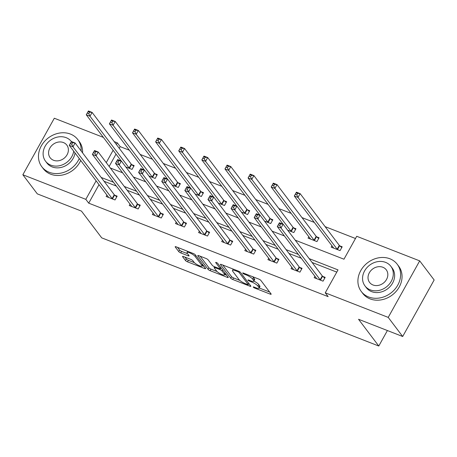 <?xml version="1.0" encoding="UTF-8"?>
<svg xmlns="http://www.w3.org/2000/svg" width="457" height="457" viewBox="0 0 457 457"><rect width="100%" height="100%" fill="white"/><g stroke="black" fill="none" stroke-linecap="round" stroke-linejoin="round"><path stroke-width="0.69" d="M253.321 287.156A1.24 0.303 -150.9 0 0 254.738 288.076L270.19 294.108A1.771 0.434 -150.9 0 0 271.172 294.222A1.771 0.434 -150.9 0 0 271.075 293.925L260.856 280.421A1.771 0.434 -150.9 0 0 258.833 279.101L243.381 273.069A1.24 0.303 -150.9 0 0 242.696 272.995A1.24 0.303 -150.9 0 0 242.764 273.2A1.24 0.303 -150.9 0 0 244.181 274.12L246.18 274.903A5.667 1.388 -150.9 0 1 252.647 279.118L253.498 280.244A5.667 1.388 -150.9 0 1 253.795 281.181A5.667 1.388 -150.9 0 1 250.665 280.827L248.665 280.05A1.24 0.303 -150.9 0 0 247.98 279.97A1.24 0.303 -150.9 0 0 248.042 280.175A1.24 0.303 -150.9 0 0 249.459 281.101L251.459 281.878A5.667 1.388 -150.9 0 1 257.931 286.099L258.782 287.225A5.667 1.388 -150.9 0 1 259.079 288.161A5.667 1.388 -150.9 0 1 255.943 287.807L253.943 287.025A1.24 0.303 -150.9 0 0 253.258 286.95A1.24 0.303 -150.9 0 0 253.321 287.156M183.508 256.543A1.771 0.434 -150.9 0 0 182.532 256.434A1.771 0.434 -150.9 0 0 182.623 256.725L185.491 260.513A1.771 0.434 -150.9 0 0 187.513 261.832L204.673 268.533A1.771 0.434 -150.9 0 0 205.65 268.642A1.771 0.434 -150.9 0 0 205.559 268.35L195.339 254.846A1.771 0.434 -150.9 0 0 193.317 253.526L176.156 246.826A1.771 0.434 -150.9 0 0 175.18 246.717A1.771 0.434 -150.9 0 0 175.271 247.008L178.733 251.584A1.771 0.434 -150.9 0 0 180.755 252.904L188.101 255.771A1.771 0.434 -150.9 0 0 189.078 255.88A1.771 0.434 -150.9 0 0 188.987 255.589L187.267 253.321A4.736 1.16 -150.9 0 1 187.022 252.532A4.736 1.16 -150.9 0 1 190.666 253.275A4.736 1.16 -150.9 0 1 195.048 256.354L201.777 265.249A4.736 1.16 -150.9 0 1 202.023 266.031A4.736 1.16 -150.9 0 1 198.378 265.288A4.736 1.16 -150.9 0 1 193.997 262.209L192.877 260.73A1.771 0.434 -150.9 0 0 190.855 259.41L183.508 256.543M295.228 240.176L343.961 259.205L356.717 236.286L419.692 260.873L434.15 279.981L402.686 336.506L358.534 319.272L378.779 346.023L101.711 237.857L81.466 211.105L37.308 193.871L22.85 174.763L54.314 118.232L103.373 137.386M402.686 336.506L388.227 317.398L325.258 292.817L338.009 269.898L309.206 258.656M99.015 184.657L88.715 203.165L328.149 296.639L325.258 292.817M88.715 203.165L85.819 199.343L22.85 174.763M230.716 278.17A1.771 0.434 -150.9 0 0 232.739 279.49L249.905 286.191A1.771 0.434 -150.9 0 0 250.882 286.299A1.771 0.434 -150.9 0 0 250.79 286.008L240.571 272.503A1.771 0.434 -150.9 0 0 238.548 271.184L221.388 264.483A1.771 0.434 -150.9 0 0 220.405 264.375A1.771 0.434 -150.9 0 0 220.497 264.666L230.716 278.17L231.568 276.645A1.771 0.434 -150.9 0 0 233.59 277.959L239.816 280.392M227.289 277.359L210.129 270.658A1.771 0.434 -150.9 0 1 208.106 269.344L197.887 255.84A1.771 0.434 -150.9 0 1 197.79 255.543A1.771 0.434 -150.9 0 1 198.772 255.657L206.113 258.519A1.771 0.434 -150.9 0 1 208.135 259.839L212.282 265.317A1.771 0.434 -150.9 0 0 214.304 266.637L219.177 268.539A1.771 0.434 -150.9 0 0 220.154 268.647A1.771 0.434 -150.9 0 0 220.063 268.356L215.75 262.655A1.24 0.303 -150.9 0 1 215.681 262.449A1.24 0.303 -150.9 0 1 216.635 262.644A1.24 0.303 -150.9 0 1 217.783 263.449L228.174 277.176A1.771 0.434 -150.9 0 1 228.266 277.473A1.771 0.434 -150.9 0 1 227.289 277.359L227.723 276.582M378.779 346.023L387.399 330.537M336.78 272.109L312.097 262.478M301.277 258.251L288.984 253.452M278.164 249.225L265.871 244.432M255.046 240.205L242.758 235.406M231.933 231.179L219.646 226.381M208.82 222.159L196.533 217.361M185.708 213.133L173.414 208.335M162.595 204.113L150.302 199.315M139.476 195.088L127.189 190.289M116.364 186.062L104.076 181.263M314.936 276.302L314.165 277.696L323.053 281.164L325.178 277.348L322.779 276.411M291.823 267.282L291.046 268.67L299.941 272.144L302.066 268.322L299.666 267.385M268.71 258.256L267.933 259.65L276.828 263.118L278.953 259.302L276.554 258.365M245.598 249.236L244.821 250.625L253.709 254.098L255.834 250.276L253.441 249.339M222.479 240.211L221.708 241.599L230.596 245.072L232.722 241.25L230.322 240.313M199.366 231.185L198.595 232.579L207.484 236.046L209.609 232.23L207.21 231.293M176.253 222.165L175.482 223.553L184.371 227.026L186.496 223.205L184.097 222.268M153.141 213.139L152.364 214.533L161.258 218L163.383 214.184L160.984 213.248M130.028 204.119L129.251 205.507L138.14 208.98L140.27 205.159L137.871 204.222M106.915 195.093L106.138 196.487L115.027 199.955L117.152 196.133L114.758 195.202M355.489 238.503L325.11 226.643M314.29 222.416L301.997 217.618M291.172 213.39L278.884 208.592M268.059 204.37L255.771 199.572M244.946 195.345L232.659 190.546M221.834 186.325L209.54 181.526M198.721 177.299L186.427 172.5M175.608 168.273L163.315 163.48M152.489 159.253L140.202 154.455M129.377 150.227L120.174 146.634L119.254 148.291M116.021 154.1L109.149 166.451M331.942 245.746L331.171 247.14L340.059 250.607L342.184 246.791L339.785 245.855M308.829 236.726L308.058 238.114L316.947 241.587L319.072 237.766L316.672 236.829M287.63 230.145L293.834 232.562L295.959 228.746L293.56 227.809M264.517 221.119L270.715 223.542L272.846 219.72L270.447 218.783M241.405 212.094L247.603 214.516L249.728 210.694L247.334 209.763M218.292 203.074L224.49 205.49L226.615 201.674L224.216 200.737M195.179 194.048L201.377 196.47L203.502 192.648L201.103 191.712M172.06 185.028L178.264 187.444L180.389 183.628L177.99 182.691M148.948 176.002L155.152 178.424L157.277 174.603L154.877 173.666M125.835 166.976L132.033 169.398L134.164 165.583L131.765 164.646M419.692 260.873L388.227 317.398M114.193 141.607L117.283 142.812L116.364 144.469M120.174 146.634L117.283 142.812M110.314 167.993L122.607 172.786M133.427 177.013L145.72 181.812M156.545 186.039L168.833 190.837M179.658 195.059L191.946 199.858M202.771 204.085L215.058 208.883M225.884 213.111L238.177 217.903M248.996 222.131L261.29 226.929M272.109 231.156L284.403 235.955M113.13 150.279L106.258 162.629M96.124 180.835L85.819 199.343M298.387 254.429L286.093 249.631M275.268 245.403L262.981 240.605M252.155 236.383L239.868 231.585M229.043 227.358L216.749 222.559M205.93 218.337L193.637 213.539M182.817 209.312L170.524 204.513M159.699 200.286L147.411 195.493M136.586 191.266L124.298 186.467M113.473 182.24L101.186 177.442M259.079 288.161L259.924 286.636A5.667 1.388 -150.9 0 0 259.633 285.694L258.782 287.225M253.869 281.049A5.667 1.388 -150.9 0 1 258.776 284.568L259.633 285.694M253.795 281.181L254.646 279.655A5.667 1.388 -150.9 0 0 254.349 278.719L253.498 280.244M252.612 276.674A5.667 1.388 -150.9 0 1 253.498 277.593L254.349 278.719M259.193 287.956L269.647 292.04M222.782 265.026L231.568 276.645M248.619 283.826L249.362 284.117M247.505 284.511A1.24 0.303 -150.9 0 0 248.191 284.591A1.24 0.303 -150.9 0 0 248.128 284.385L239.16 272.532A1.24 0.303 -150.9 0 0 237.743 271.607L235.635 270.784A5.667 1.388 -150.9 0 0 232.499 270.43A5.667 1.388 -150.9 0 0 232.796 271.372L238.931 279.473A5.667 1.388 -150.9 0 0 245.398 283.688L247.505 284.511M226.746 275.291L224.781 274.52M217.029 271.498L210.974 269.133L210.129 270.658M200.166 256.2L208.952 267.813A1.771 0.434 -150.9 0 0 210.974 269.133M216.584 271.001A4.736 1.16 -150.9 0 0 220.965 274.08A4.736 1.16 -150.9 0 0 224.61 274.823A4.736 1.16 -150.9 0 0 224.364 274.04L221.993 270.904A1.771 0.434 -150.9 0 0 219.971 269.59L215.098 267.688A1.771 0.434 -150.9 0 0 214.122 267.574A1.771 0.434 -150.9 0 0 214.213 267.871L216.584 271.001M221.525 268.39A1.771 0.434 -150.9 0 0 220.822 268.059L219.971 269.59M177.55 247.368L179.584 250.059A1.771 0.434 -150.9 0 0 181.606 251.373L187.559 253.698M184.902 257.085L186.342 258.988A1.771 0.434 -150.9 0 0 188.364 260.301L194.396 262.661M202.205 265.706L204.13 266.46M295.302 194.299L296.782 194.876L297.633 193.351L296.147 192.774L294.302 196.007L296.427 192.186L300.135 193.631L298.004 197.453L294.302 196.007L333.461 247.751A1.805 0.44 29.1 0 1 333.57 247.997L333.57 248.077M341.767 247.54L339.614 245.706A1.805 0.44 29.1 0 1 339.294 245.38L300.135 193.631L297.633 193.351M337.66 249.671L337.489 249.528A1.805 0.44 29.1 0 1 337.163 249.202L298.004 197.453L296.782 194.876M296.427 192.186L296.147 192.774M279.775 225.432L280.627 223.907L279.141 223.33L278.29 224.855L279.775 225.432L280.998 228.009L277.296 226.563L279.421 222.742L283.123 224.187L280.998 228.009L320.157 279.758A1.805 0.44 -150.9 0 0 320.483 280.084L320.654 280.227M316.558 278.633L316.564 278.553A1.805 0.44 -150.9 0 0 316.455 278.307L277.296 226.563L278.29 224.855M280.627 223.907L283.123 224.187L322.282 275.937A1.805 0.44 -150.9 0 0 322.608 276.262L324.761 278.09M279.141 223.33L279.421 222.742M368.628 296.976A22.547 19.097 -37.1 0 0 394.722 289.435A22.547 19.097 -37.1 0 0 397.236 264.272A22.547 19.097 -37.1 0 0 389.884 258.776A22.547 19.097 -37.1 0 0 363.789 266.317A22.547 19.097 -37.1 0 0 361.281 291.48A22.547 19.097 -37.1 0 0 368.628 296.976M361.281 291.48L362.727 293.394A22.547 19.097 -37.1 0 0 370.073 298.884A22.547 19.097 -37.1 0 0 396.168 291.349A22.547 19.097 -37.1 0 0 398.681 266.185L397.236 264.272M390.872 266.322L392.203 268.082A16.235 13.75 142.9 0 1 390.392 286.202A16.235 13.75 142.9 0 1 371.604 291.629A16.235 13.75 142.9 0 1 366.314 287.67L364.983 285.911A16.235 13.75 -37.1 0 0 370.273 289.869A16.235 13.75 -37.1 0 0 389.061 284.443A16.235 13.75 -37.1 0 0 390.872 266.322A16.235 13.75 -37.1 0 0 385.582 262.369A16.235 13.75 -37.1 0 0 366.794 267.796A16.235 13.75 -37.1 0 0 364.983 285.911M382.857 267.259A10.46 8.86 -37.1 0 0 370.753 270.755A10.46 8.86 -37.1 0 0 369.587 282.432A10.46 8.86 -37.1 0 0 372.992 284.979A10.46 8.86 -37.1 0 0 385.102 281.483A10.46 8.86 -37.1 0 0 386.268 269.807A10.46 8.86 -37.1 0 0 382.857 267.259M81.14 150.959A22.547 19.097 -37.1 0 0 77.787 139.562A22.547 19.097 -37.1 0 0 70.441 134.072A22.547 19.097 -37.1 0 0 44.346 141.607A22.547 19.097 -37.1 0 0 41.833 166.771A22.547 19.097 -37.1 0 0 49.185 172.266A22.547 19.097 -37.1 0 0 79.261 158.55M41.833 166.771L43.278 168.684A22.547 19.097 -37.1 0 0 50.63 174.174A22.547 19.097 -37.1 0 0 80.706 160.458M82.586 152.867A22.547 19.097 -37.1 0 0 79.238 141.476L77.787 139.562M75.028 152.958A16.235 13.75 142.9 0 1 52.161 166.919A16.235 13.75 142.9 0 1 46.865 162.96L45.54 161.207A16.235 13.75 -37.1 0 0 50.83 165.16A16.235 13.75 -37.1 0 0 73.697 151.198M71.383 141.556A16.235 13.75 -37.1 0 0 66.134 137.66A16.235 13.75 -37.1 0 0 47.345 143.087A16.235 13.75 -37.1 0 0 45.54 161.207M63.414 142.55A10.46 8.86 -37.1 0 0 51.304 146.046A10.46 8.86 -37.1 0 0 50.139 157.722A10.46 8.86 -37.1 0 0 53.549 160.27A10.46 8.86 -37.1 0 0 65.659 156.774A10.46 8.86 -37.1 0 0 66.825 145.097A10.46 8.86 -37.1 0 0 63.414 142.55M272.183 185.274L273.669 185.856L274.52 184.325L273.035 183.748L271.19 186.982L273.315 183.16L277.016 184.611L274.891 188.427L271.19 186.982L310.349 238.731A1.805 0.44 29.1 0 1 310.457 238.977L310.452 239.051M318.655 238.514L316.501 236.686A1.805 0.44 29.1 0 1 316.175 236.355L277.016 184.611L274.52 184.325M314.547 240.65L314.376 240.502A1.805 0.44 29.1 0 1 314.05 240.176L274.891 188.427L273.669 185.856M273.315 183.16L273.035 183.748M249.071 176.253L250.556 176.83L251.401 175.305L249.922 174.723L248.077 177.956L250.202 174.14L253.903 175.585L251.778 179.407L248.077 177.956L283.032 224.147M295.542 229.488L293.388 227.66A1.805 0.44 29.1 0 1 293.063 227.335L253.903 175.585L251.401 175.305M291.435 231.625L291.263 231.482A1.805 0.44 29.1 0 1 290.938 231.151L251.778 179.407L250.556 176.83M250.202 174.14L249.922 174.723M256.663 216.412L257.508 214.881L256.029 214.304L255.177 215.83L256.663 216.412L257.885 218.983L254.183 217.538L256.308 213.716L260.01 215.161L257.885 218.983L297.044 270.733A1.805 0.44 -150.9 0 0 297.37 271.058L297.541 271.207M293.445 269.607L293.451 269.527A1.805 0.44 -150.9 0 0 293.343 269.287L254.183 217.538L255.177 215.83M257.508 214.881L260.01 215.161L299.169 266.911A1.805 0.44 -150.9 0 0 299.495 267.242L301.649 269.07M256.029 214.304L256.308 213.716M233.544 207.387L234.395 205.861L232.916 205.279L232.065 206.81L233.544 207.387L234.772 209.963L231.071 208.512L233.196 204.696L236.897 206.141L234.772 209.963L273.932 261.707A1.805 0.44 -150.9 0 0 274.257 262.038L274.428 262.181M270.333 260.587L270.338 260.507A1.805 0.44 -150.9 0 0 270.23 260.262L231.071 208.512L232.065 206.81M234.395 205.861L236.897 206.141L276.057 257.891A1.805 0.44 -150.9 0 0 276.382 258.216L278.536 260.044M232.916 205.279L233.196 204.696M225.958 167.228L227.437 167.81L228.289 166.279L226.809 165.702L224.964 168.936L227.089 165.114L230.791 166.559L228.666 170.381L224.964 168.936L259.913 215.127M272.429 220.468L270.276 218.64A1.805 0.44 29.1 0 1 269.95 218.309L230.791 166.559L228.289 166.279M268.322 222.605L268.145 222.456A1.805 0.44 29.1 0 1 267.825 222.131L228.666 170.381L227.437 167.81M227.089 165.114L226.809 165.702M202.845 158.208L204.325 158.785L205.176 157.254L203.696 156.677L201.845 159.91L203.971 156.094L207.678 157.539L205.553 161.355L201.845 159.91L236.8 206.101M249.316 211.442L247.157 209.614A1.805 0.44 29.1 0 1 246.837 209.289L207.678 157.539L205.176 157.254M245.203 213.579L245.032 213.436A1.805 0.44 29.1 0 1 244.712 213.105L205.553 161.355L204.325 158.785M203.971 156.094L203.696 156.677M179.732 149.182L181.212 149.759L182.063 148.234L180.584 147.657L178.733 150.89L180.858 147.068L184.565 148.514L182.44 152.335L178.733 150.89L213.687 197.081M226.198 202.422L224.044 200.589A1.805 0.44 29.1 0 1 223.724 200.263L184.565 148.514L182.063 148.234M222.091 204.559L221.919 204.41A1.805 0.44 29.1 0 1 221.599 204.085L182.44 152.335L181.212 149.759M180.858 147.068L180.584 147.657M210.431 198.361L211.283 196.836L209.803 196.259L208.952 197.784L210.431 198.361L211.66 200.937L207.952 199.492L210.077 195.67L213.785 197.116L211.66 200.937L250.819 252.687A1.805 0.44 -150.9 0 0 251.139 253.012L251.31 253.161M247.22 251.561L247.22 251.481A1.805 0.44 -150.9 0 0 247.111 251.241L207.952 199.492L208.952 197.784M211.283 196.836L213.785 197.116L252.944 248.865A1.805 0.44 -150.9 0 0 253.264 249.191L255.423 251.024M209.803 196.259L210.077 195.67M187.319 189.341L188.17 187.81L186.69 187.233L185.839 188.764L187.319 189.341L188.547 191.911L184.839 190.466L186.964 186.65L190.672 188.095L188.547 191.911L227.706 243.661A1.805 0.44 -150.9 0 0 228.026 243.987L228.197 244.135M224.107 242.536L224.107 242.461A1.805 0.44 -150.9 0 0 223.999 242.216L184.839 190.466L185.839 188.764M188.17 187.81L190.672 188.095L229.831 239.845A1.805 0.44 -150.9 0 0 230.151 240.171L232.31 241.999M186.69 187.233L186.964 186.65M164.206 180.315L165.057 178.79L163.572 178.213L162.726 179.738L164.206 180.315L165.428 182.891L161.727 181.446L163.852 177.624L167.559 179.07L165.428 182.891L204.587 234.641A1.805 0.44 -150.9 0 0 204.913 234.967L205.084 235.109M200.994 233.516L200.994 233.436A1.805 0.44 -150.9 0 0 200.886 233.19L161.727 181.446L162.726 179.738M165.057 178.79L167.559 179.07L206.718 230.819A1.805 0.44 -150.9 0 0 207.038 231.145L209.192 232.973M163.572 178.213L163.852 177.624M156.614 140.162L158.099 140.739L158.95 139.208L157.465 138.631L155.62 141.864L157.745 138.043L161.452 139.494L159.322 143.309L155.62 141.864L190.575 188.055M203.085 193.397L200.931 191.569A1.805 0.44 29.1 0 1 200.612 191.237L161.452 139.494L158.95 139.208M198.978 195.533L198.806 195.385A1.805 0.44 29.1 0 1 198.481 195.059L159.322 143.309L158.099 140.739M157.745 138.043L157.465 138.631M141.093 171.295L141.944 169.764L140.459 169.187L139.608 170.712L141.093 171.295L142.316 173.866L138.614 172.42L140.739 168.599L144.441 170.05L142.316 173.866L181.475 225.615A1.805 0.44 -150.9 0 0 181.8 225.941L181.972 226.089M177.876 224.49L177.882 224.416A1.805 0.44 -150.9 0 0 177.773 224.17L138.614 172.42L139.608 170.712M141.944 169.764L144.441 170.05L183.6 221.794A1.805 0.44 -150.9 0 0 183.925 222.125L186.079 223.953M140.459 169.187L140.739 168.599M133.501 131.136L134.986 131.713L135.838 130.188L134.352 129.605L132.507 132.844L134.632 129.023L138.334 130.468L136.209 134.289L132.507 132.844L167.462 179.035M179.972 184.371L177.819 182.543A1.805 0.44 29.1 0 1 177.493 182.217L138.334 130.468L135.838 130.188M175.865 186.507L175.694 186.365A1.805 0.44 29.1 0 1 175.368 186.039L136.209 134.289L134.986 131.713M134.632 129.023L134.352 129.605M117.98 162.269L118.826 160.744L117.346 160.161L116.495 161.692L117.98 162.269L119.203 164.846L115.501 163.395L117.626 159.579L121.328 161.024L119.203 164.846L158.362 216.589A1.805 0.44 -150.9 0 0 158.688 216.921L158.859 217.064M154.763 215.47L154.769 215.39A1.805 0.44 -150.9 0 0 154.66 215.144L115.501 163.395L116.495 161.692M118.826 160.744L121.328 161.024L160.487 212.773A1.805 0.44 -150.9 0 0 160.813 213.099L162.966 214.927M117.346 160.161L117.626 159.579M110.388 122.11L111.868 122.693L112.719 121.162L111.24 120.585L109.394 123.818L111.519 119.997L115.221 121.442L113.096 125.264L109.394 123.818L144.343 170.01M156.86 175.351L154.706 173.523A1.805 0.44 29.1 0 1 154.38 173.192L115.221 121.442L112.719 121.162M152.752 177.487L152.581 177.339A1.805 0.44 29.1 0 1 152.255 177.013L113.096 125.264L111.868 122.693M111.519 119.997L111.24 120.585M94.862 153.249L95.713 151.718L94.233 151.141L93.382 152.667L94.862 153.249L96.09 155.82L92.383 154.375L94.513 150.553L98.215 151.998L96.09 155.82L135.249 207.569A1.805 0.44 -150.9 0 0 135.569 207.895L135.746 208.044M131.65 206.444L131.65 206.364A1.805 0.44 -150.9 0 0 131.542 206.124L92.383 154.375L93.382 152.667M95.713 151.718L98.215 151.998L137.374 203.748A1.805 0.44 -150.9 0 0 137.7 204.079L139.853 205.907M94.233 151.141L94.513 150.553M87.276 113.09L88.755 113.667L89.606 112.142L88.127 111.559L86.276 114.793L88.407 110.977L92.108 112.422L89.983 116.238L86.276 114.793L121.231 160.984M133.747 166.325L131.593 164.497A1.805 0.44 29.1 0 1 131.268 164.172L92.108 112.422L89.606 112.142M129.639 168.462L129.462 168.319A1.805 0.44 29.1 0 1 129.142 167.987L89.983 116.238L88.755 113.667M88.407 110.977L88.127 111.559M71.749 144.223L72.6 142.693L71.121 142.116L70.269 143.647L71.749 144.223L72.977 146.794L69.27 145.349L71.395 141.533L75.102 142.978L72.977 146.794L112.136 198.544A1.805 0.44 -150.9 0 0 112.456 198.875L112.628 199.018M108.538 197.418L108.538 197.344A1.805 0.44 -150.9 0 0 108.429 197.098L69.27 145.349L70.269 143.647M72.6 142.693L75.102 142.978L114.261 194.728A1.805 0.44 -150.9 0 0 114.581 195.053L116.741 196.881M71.121 142.116L71.395 141.533M255.075 287.47L254.738 288.076M244.518 273.514L244.181 274.12M249.796 280.489L249.459 281.101M258.776 284.568L257.931 286.099M251.824 281.221L251.459 281.878M253.498 277.593L252.647 279.118M246.517 274.291L246.18 274.903M270.624 293.331L270.19 294.108M220.702 264.295L220.497 264.666M250.339 285.408L249.905 286.191M233.59 277.959L232.739 279.49M248.739 283.294L248.128 284.385M239.611 271.721L239.16 272.532M238.08 271.001L237.743 271.607M235.972 270.178L235.635 270.784M208.952 267.813L208.106 269.344M198.092 255.469L197.887 255.84M220.674 267.265L220.063 268.356M224.97 272.943L224.364 274.04M222.599 269.813L221.993 270.904M215.436 267.077L215.098 267.688M202.382 264.157L201.777 265.249M195.659 255.263L195.048 256.354M188.535 254.989L188.101 255.771M181.606 251.373L180.755 252.904M179.584 250.059L178.733 251.584M175.477 246.637L175.271 247.008M205.107 267.751L204.673 268.533M188.364 260.301L187.513 261.832M186.342 258.988L185.491 260.513M182.829 256.354L182.623 256.725M339.614 245.706L337.489 249.528M339.294 245.38L337.163 249.202M320.157 279.758L322.282 275.937M320.483 280.084L322.608 276.262M316.501 236.686L314.376 240.502M316.175 236.355L314.05 240.176M293.388 227.66L291.263 231.482M293.063 227.335L290.938 231.151M297.044 270.733L299.169 266.911M297.37 271.058L299.495 267.242M273.932 261.707L276.057 257.891M274.257 262.038L276.382 258.216M270.276 218.64L268.145 222.456M269.95 218.309L267.825 222.131M247.157 209.614L245.032 213.436M246.837 209.289L244.712 213.105M224.044 200.589L221.919 204.41M223.724 200.263L221.599 204.085M250.819 252.687L252.944 248.865M251.139 253.012L253.264 249.191M227.706 243.661L229.831 239.845M228.026 243.987L230.151 240.171M204.587 234.641L206.718 230.819M204.913 234.967L207.038 231.145M200.931 191.569L198.806 195.385M200.612 191.237L198.481 195.059M181.475 225.615L183.6 221.794M181.8 225.941L183.925 222.125M177.819 182.543L175.694 186.365M177.493 182.217L175.368 186.039M158.362 216.589L160.487 212.773M158.688 216.921L160.813 213.099M154.706 173.523L152.581 177.339M154.38 173.192L152.255 177.013M135.249 207.569L137.374 203.748M135.569 207.895L137.7 204.079M131.593 164.497L129.462 168.319M131.268 164.172L129.142 167.987M112.136 198.544L114.261 194.728M112.456 198.875L114.581 195.053M248.842 283.431L248.191 284.591M233.236 269.11L232.499 270.43M220.817 267.459L220.154 268.647M225.364 273.469L224.61 274.823M214.584 266.745L214.122 267.574M202.777 264.677L202.023 266.031M187.69 251.327L187.022 252.532"/></g></svg>
